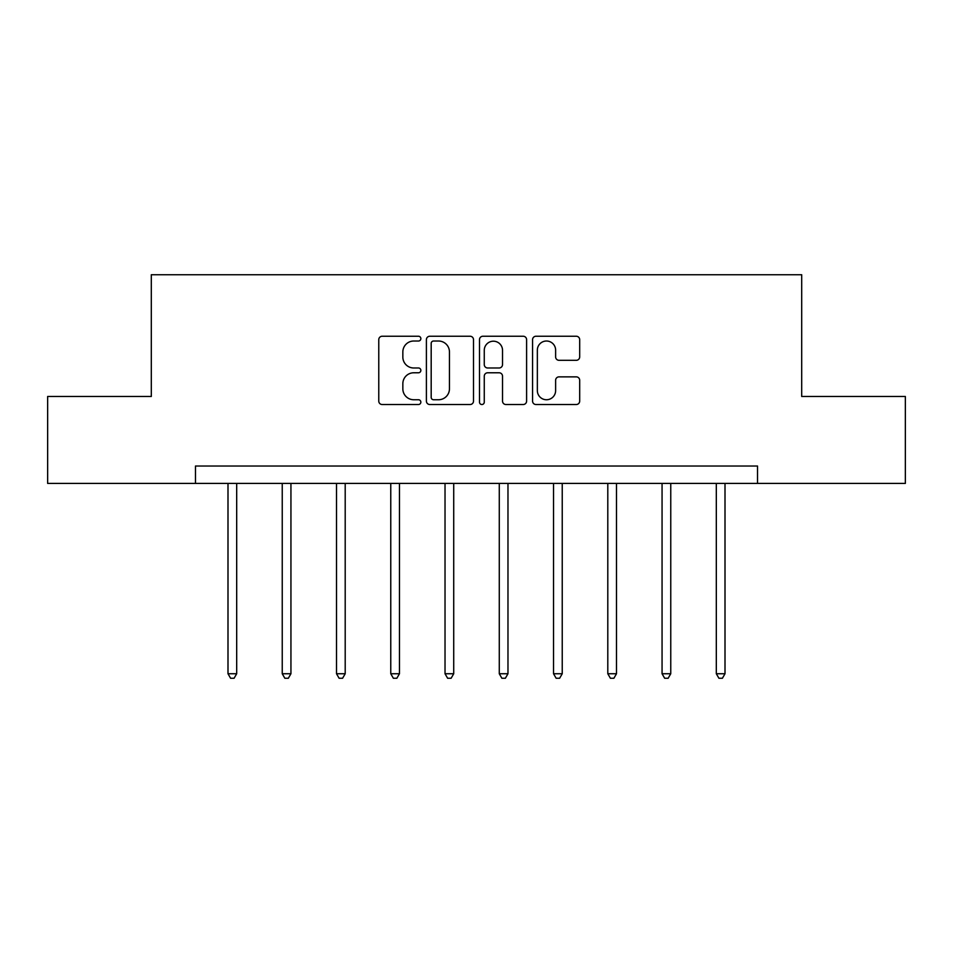 <?xml version="1.0" encoding="UTF-8"?>
<svg xmlns="http://www.w3.org/2000/svg" width="953" height="953" viewBox="0 0 953 953"><rect width="100%" height="100%" fill="white"/><g stroke="black" fill="none" stroke-linecap="round" stroke-linejoin="round"><path stroke-width="1.43" d="M420.857 338.637A2.394 2.394 0 0 0 418.462 336.242L382.189 336.242A3.419 3.419 0 0 0 378.77 339.661L378.77 401.106A3.419 3.419 0 0 0 382.189 404.525L418.462 404.525A2.394 2.394 0 0 0 420.857 402.13A2.394 2.394 0 0 0 418.462 399.748L413.769 399.748A10.924 10.924 0 0 1 402.845 388.824L402.845 383.702A10.924 10.924 0 0 1 413.769 372.778L418.462 372.778A2.394 2.394 0 0 0 420.857 370.383A2.394 2.394 0 0 0 418.462 367.989L413.769 367.989A10.924 10.924 0 0 1 402.845 357.065L402.845 351.943A10.924 10.924 0 0 1 413.769 341.019L418.462 341.019A2.394 2.394 0 0 0 420.857 338.637M576.279 360.317A3.419 3.419 0 0 0 579.686 356.899L579.686 339.661A3.419 3.419 0 0 0 576.279 336.242L535.991 336.242A3.419 3.419 0 0 0 532.572 339.661L532.572 401.106A3.419 3.419 0 0 0 535.991 404.525L576.279 404.525A3.419 3.419 0 0 0 579.686 401.106L579.686 380.283A3.419 3.419 0 0 0 576.279 376.864L559.03 376.864A3.419 3.419 0 0 0 555.623 380.283L555.623 390.611A9.137 9.137 0 0 1 546.486 399.748A9.137 9.137 0 0 1 537.349 390.611L537.349 350.156A9.137 9.137 0 0 1 546.486 341.019A9.137 9.137 0 0 1 555.623 350.156L555.623 356.899A3.419 3.419 0 0 0 559.03 360.317L576.279 360.317M195.472 483.421L47.65 483.421L47.65 396.472L151.301 396.472L151.301 274.738L801.699 274.738L801.699 396.472L905.35 396.472L905.35 483.421L757.528 483.421L757.528 466.029L195.472 466.029L195.472 483.421L757.528 483.421M473.51 339.661A3.419 3.419 0 0 0 470.103 336.242L429.815 336.242A3.419 3.419 0 0 0 426.396 339.661L426.396 401.106A3.419 3.419 0 0 0 429.815 404.525L470.103 404.525A3.419 3.419 0 0 0 473.51 401.106L473.51 339.661M482.897 336.242L523.185 336.242A3.419 3.419 0 0 1 526.604 339.661L526.604 401.106A3.419 3.419 0 0 1 523.185 404.525L505.948 404.525A3.419 3.419 0 0 1 502.529 401.106L502.529 376.185A3.419 3.419 0 0 0 499.122 372.778L487.686 372.778A3.419 3.419 0 0 0 484.267 376.185L484.267 402.13A2.394 2.394 0 0 1 481.873 404.525A2.394 2.394 0 0 1 479.49 402.13L479.49 339.661A3.419 3.419 0 0 1 482.897 336.242M433.567 341.019A2.394 2.394 0 0 0 431.185 343.414L431.185 397.353A2.394 2.394 0 0 0 433.567 399.748L438.523 399.748A10.924 10.924 0 0 0 449.447 388.824L449.447 351.943A10.924 10.924 0 0 0 438.523 341.019L433.567 341.019M502.529 350.323A9.137 9.137 0 0 0 493.404 341.198A9.137 9.137 0 0 0 484.267 350.323L484.267 364.582A3.419 3.419 0 0 0 487.686 367.989L499.122 367.989A3.419 3.419 0 0 0 502.529 364.582L502.529 350.323M227.993 483.421L227.993 673.747L236.689 673.747L236.689 483.421M236.689 673.747L234.081 678.262L230.602 678.262L227.993 673.747M282.243 483.421L282.243 673.747L290.939 673.747L290.939 483.421M290.939 673.747L288.33 678.262L284.852 678.262L282.243 673.747M336.504 483.421L336.504 673.747L345.2 673.747L345.2 483.421M345.2 673.747L342.592 678.262L339.113 678.262L336.504 673.747M390.766 483.421L390.766 673.747L399.462 673.747L399.462 483.421M399.462 673.747L396.853 678.262L393.375 678.262L390.766 673.747M445.027 483.421L445.027 673.747L453.723 673.747L453.723 483.421M453.723 673.747L451.114 678.262L447.636 678.262L445.027 673.747M499.277 483.421L499.277 673.747L507.973 673.747L507.973 483.421M507.973 673.747L505.364 678.262L501.886 678.262L499.277 673.747M553.538 483.421L553.538 673.747L562.234 673.747L562.234 483.421M562.234 673.747L559.625 678.262L556.147 678.262L553.538 673.747M607.8 483.421L607.8 673.747L616.496 673.747L616.496 483.421M616.496 673.747L613.887 678.262L610.408 678.262L607.8 673.747M662.061 483.421L662.061 673.747L670.757 673.747L670.757 483.421M670.757 673.747L668.148 678.262L664.67 678.262L662.061 673.747M716.311 483.421L716.311 673.747L725.007 673.747L725.007 483.421M725.007 673.747L722.398 678.262L718.919 678.262L716.311 673.747"/></g></svg>
